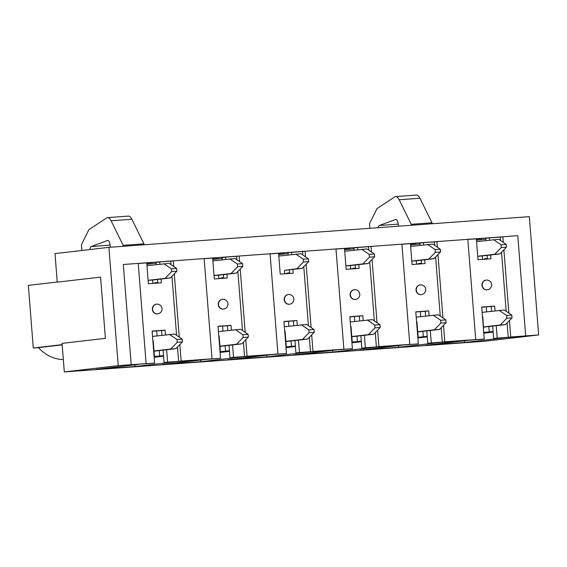 <?xml version="1.0" encoding="UTF-8"?>
<svg xmlns="http://www.w3.org/2000/svg" width="567" height="567" viewBox="0 0 567 567"><rect width="100%" height="100%" fill="white"/><g stroke="black" fill="none" stroke-linecap="round" stroke-linejoin="round"><path stroke-width="0.85" d="M146.959 265.703L169.129 263.343L176.649 268.439L176.869 271.224L170.277 277.958L152.651 280.013L152.92 283.436M156.655 330.908L157.045 335.884M152.651 280.013L148.115 280.346M176.649 268.439L171.461 268.815L171.681 271.6L165.089 278.34L148.115 280.318M176.869 271.224L171.681 271.6M170.277 277.958L165.089 278.34M163.941 263.726L171.461 268.815M182.432 341.929L177.244 342.305L170.653 349.045L175.848 348.662L182.432 341.929L182.213 339.144L174.693 334.048L152.523 336.408M182.213 339.144L177.024 339.527L169.505 334.431M177.244 342.305L177.024 339.527M175.848 348.662L154.047 351.207M170.653 349.045L154.026 350.98M212.88 260.891L235.05 258.531L242.57 263.627L242.789 266.412L236.198 273.145L218.564 275.201L218.834 278.624M222.576 326.103L222.966 331.071M218.564 275.201L214.035 275.534M242.57 263.627L237.382 264.009L237.594 266.788L231.01 273.528L214.028 275.505M242.789 266.412L237.594 266.788M236.198 273.145L231.01 273.528M229.862 258.913L237.382 264.009M248.353 337.117L243.165 337.5L236.574 344.233L241.762 343.857L248.353 337.117L248.133 334.332L240.614 329.243L218.444 331.596M248.133 334.332L242.945 334.714L235.425 329.618M243.165 337.5L242.945 334.714M241.762 343.857L219.968 346.394M236.574 344.233L219.946 346.168M278.801 256.078L300.971 253.725L308.491 258.814L308.71 261.6L302.119 268.34L284.485 270.388L284.754 273.811M288.49 321.291L288.887 326.259M284.485 270.388L296.931 268.715L303.515 261.975L303.295 259.197L308.491 258.814M308.71 261.6L303.515 261.975M302.119 268.34L296.931 268.715M295.783 254.101L303.295 259.197M314.274 332.305L309.079 332.687L302.495 339.42L307.683 339.045L314.274 332.305L314.054 329.519L306.534 324.43L284.365 326.783M314.054 329.519L308.866 329.902L301.346 324.806M309.079 332.687L308.866 329.902M307.683 339.045L285.888 341.582M302.495 339.42L285.867 341.355M344.722 251.266L366.892 248.913L374.411 254.002L374.624 256.787L368.04 263.527L350.406 265.576L350.675 268.999M354.41 316.478L354.8 321.446M350.406 265.576L345.87 265.909M374.411 254.002L369.216 254.385L369.436 257.17L362.852 263.903L345.87 265.88M374.624 256.787L369.436 257.17M368.04 263.527L362.852 263.903M361.696 249.289L369.216 254.385M380.195 327.492L375 327.875L368.415 334.608L373.603 334.232L380.195 327.492L379.975 324.714L372.455 319.618L350.286 321.971M379.975 324.714L374.78 325.089L367.267 319.994M375 327.875L374.78 325.089M373.603 334.232L351.809 336.77M368.415 334.608L351.788 336.55M410.643 246.454L432.812 244.101L440.325 249.197L440.545 251.975L433.961 258.715L416.327 260.77L416.596 264.187M420.331 311.666L420.721 316.634M416.327 260.77L411.791 261.096M440.325 249.197L435.137 249.572L435.357 252.358L428.772 259.091L411.791 261.068M440.545 251.975L435.357 252.358M433.961 258.715L428.772 259.091M427.617 244.476L435.137 249.572M446.109 322.68L440.92 323.062L434.336 329.796L439.524 329.42L446.109 322.68L445.896 319.901L438.376 314.805L416.206 317.159M445.896 319.901L440.701 320.277L433.181 315.181M440.92 323.062L440.701 320.277M439.524 329.42L417.723 331.957M434.336 329.796L417.709 331.738M476.563 241.641L498.726 239.288L506.246 244.384L506.466 247.162L499.881 253.903L482.248 255.958L482.517 259.381M486.252 306.853L486.642 311.822M482.248 255.958L477.712 256.284M506.246 244.384L501.058 244.76L501.278 247.545L494.686 254.278L477.712 256.256M506.466 247.162L501.278 247.545M499.881 253.903L494.686 254.278M493.538 239.664L501.058 244.76M512.029 317.874L506.841 318.25L500.257 324.99L505.445 324.608L512.029 317.874L511.81 315.089L504.297 309.993L482.127 312.353M511.81 315.089L506.622 315.465L499.102 310.376M506.841 318.25L506.622 315.465M505.445 324.608L483.644 327.145M500.257 324.99L483.63 326.925M398.523 226.205L398.147 223.681A5.557 2.02 -94.2 0 0 395.858 219.408A5.557 2.02 -94.2 0 0 395.653 219.457L379.323 225.51A5.656 2.055 -94.2 0 0 378.09 227.693M108.907 247.34L54.999 253.619L57.246 282.153L100.572 277.107L105.391 338.35L62.065 343.396L64.312 371.931L118.22 365.651L108.907 247.34L529.337 216.658L538.65 334.962L525.673 335.912L517.784 235.695L123.308 264.491L131.19 364.701L146.116 363.617L138.228 263.4L123.308 264.491L131.19 364.701L118.22 365.651M161.928 335.31L161.56 330.554L165.082 330.143L152.105 331.093L154.628 363.1L131.19 364.701L125.144 365.41L138.121 364.461L96.057 369.358L134.989 366.516L177.053 361.618L204.042 359.648L161.978 364.546L200.902 361.703L242.974 356.806L269.963 354.836L227.899 359.74L266.823 356.898L308.895 351.994L335.884 350.023L293.812 354.928L332.744 352.086L374.815 347.181L401.805 345.218L359.733 350.115L398.665 347.273L440.729 342.376L467.725 340.406L425.654 345.303L464.586 342.461L506.65 337.563L525.673 335.912L517.784 235.695L502.865 236.786L503.305 242.385M64.312 371.931L484.742 341.242L538.65 334.962M464.451 340.781L464.586 342.461M483.764 333.205L493.17 332.106M493.127 331.546L483.708 332.475M482.482 316.925L482.836 316.903L483.694 332.255M484.041 332.212L483.686 332.241M476.351 238.998L481.893 238.579L476.372 239.224M369.875 228.295L369.514 223.731L376.984 208.613L394.767 196.919A13.31 4.834 85.8 0 1 395.702 196.586A13.31 4.834 85.8 0 1 399.175 199.754L411.231 224.305A10.348 3.756 -94.2 0 0 411.755 225.241M395.702 196.586L416.469 195.069A13.31 4.834 85.8 0 1 419.934 198.237L431.99 222.788A10.348 3.756 -94.2 0 0 432.522 223.724M476.45 240.231L485.855 239.132M410.43 243.81L415.972 243.392L410.451 244.037M417.844 338.017L427.249 336.918M427.206 336.359L417.787 337.287M416.568 321.737L416.922 321.716L418.127 337.025L417.773 337.067M418.127 337.025L417.773 337.053M398.53 345.594L398.665 347.273M410.529 245.043L419.934 243.945M344.509 248.622L350.059 248.204L344.53 248.849M351.93 342.829L361.335 341.731M361.285 341.171L351.866 342.099M352.206 341.837L351.852 341.88L352.206 341.837L351.001 326.528L350.647 326.549M332.609 350.406L332.744 352.086M344.608 249.856L354.014 248.757M278.595 253.435L284.138 253.017L278.61 253.655M286.009 347.642L295.414 346.543M295.372 345.983L285.952 346.912M286.285 346.65L285.931 346.685L286.285 346.65L285.081 331.334L284.726 331.362M266.696 355.218L266.823 356.898M278.688 254.661L288.093 253.569M212.675 258.247L218.217 257.822L212.689 258.467M220.088 352.447L229.493 351.356M229.451 350.796L220.031 351.724M218.805 336.174L219.16 336.146L220.365 351.455L220.01 351.497M220.365 351.455L220.01 351.483M200.775 360.031L200.902 361.703M212.767 259.473L222.172 258.382M123.684 246.262A10.348 3.756 85.8 0 1 123.152 245.327L111.097 220.783A13.31 4.834 -94.2 0 0 107.631 217.615A13.31 4.834 -94.2 0 0 106.695 217.948L88.906 229.635L81.442 244.753L81.889 250.486M89.877 249.558A5.656 2.055 85.8 0 1 91.244 246.539L107.574 240.486A5.557 2.02 85.8 0 1 107.78 240.436A5.557 2.02 85.8 0 1 110.076 244.71L110.452 247.233M144.443 244.746A10.348 3.756 85.8 0 1 143.919 243.817L131.863 219.266A13.31 4.834 -94.2 0 0 128.39 216.098L107.631 217.615M146.754 263.06L152.296 262.634L146.768 263.279M154.167 357.26L163.572 356.168M163.53 355.608L154.111 356.537M152.884 340.987L153.239 340.958L154.444 356.267L154.089 356.31M154.444 356.267L154.089 356.296M134.854 364.843L134.989 366.516M146.853 264.286L156.258 263.194M57.232 282.019L28.35 285.378L33.283 348.018L38.499 347.635A37.698 35.126 83.4 0 0 63.341 359.634M62.179 344.878L38.499 347.635M33.283 348.018L62.164 344.651M159.221 350.604L159.639 355.892M225.142 345.792L225.553 351.079M291.062 340.98L291.473 346.267M356.976 336.167L357.394 341.454M422.897 331.355L423.315 336.642M488.818 326.542L489.236 331.837M486.061 280.119A4.89 4.55 83.4 0 0 481.964 285.414A4.89 4.55 83.4 0 0 487.188 289.822M495.055 310.844L494.679 306.088L481.709 307.03L484.225 339.045L473.197 339.853L475.713 339.555L467.825 239.345L436.944 241.599L437.384 247.198M492.695 326.096L493.673 338.506L497.202 338.095L496.224 325.685M497.202 338.095L508.23 337.294L507.104 322.914M506.182 311.276L501.533 252.209M500.618 240.571L500.342 237.077L489.314 237.885L489.491 240.139M467.839 239.451L476.337 238.835L477.981 259.707L490.958 258.765L490.661 254.973M508.23 337.294L510.754 336.996L509.449 320.511M508.868 313.09L503.886 249.799M500.342 237.077L502.865 236.786M487.372 258.375L485.806 258.559A6.981 6.506 83.4 0 0 484.898 258.736A6.981 6.506 83.4 0 0 483.509 259.303M491.532 311.255L491.157 306.499L481.716 307.186M491.157 306.499L494.679 306.088M426.781 330.901L427.759 343.318L484.225 339.045M485.969 240.55L485.791 238.296L489.314 237.885M487.422 259.02L487.131 255.384M421.451 263.187L419.885 263.372A6.981 6.506 83.4 0 0 418.978 263.542A6.981 6.506 83.4 0 0 417.596 264.116M420.14 284.932A4.89 4.55 83.4 0 0 416.043 290.226A4.89 4.55 83.4 0 0 421.267 294.634M425.611 316.067L425.236 311.304L428.765 310.9L415.788 311.843L418.304 343.857L361.838 348.131L360.86 335.714M425.236 311.304L415.795 311.999M427.759 343.318L431.281 342.907L430.303 330.49M429.134 315.656L428.765 310.9M401.918 244.264L410.416 243.64L412.06 264.52L425.037 263.577L424.74 259.785M423.57 244.951L423.393 242.697L419.871 243.108L420.048 245.362M421.501 263.832L421.217 260.196M431.281 342.907L442.31 342.107L441.183 327.726M440.261 316.088L435.619 257.021M434.698 245.376L434.428 241.889L423.393 242.697M371.463 252.01L371.024 246.411L401.911 244.157L409.792 344.367L407.276 344.665L418.304 343.857M442.31 342.107L444.833 341.809L443.536 325.323M442.947 317.903L437.972 254.611M434.428 241.889L436.944 241.599M355.53 268L353.971 268.177A6.981 6.506 83.4 0 0 353.057 268.354A6.981 6.506 83.4 0 0 351.675 268.928M354.219 289.744A4.89 4.55 83.4 0 0 350.123 295.038A4.89 4.55 83.4 0 0 355.346 299.447M359.691 320.879L359.315 316.117L362.845 315.706L349.867 316.655L352.383 348.67L295.917 352.943L294.939 340.526M359.315 316.117L349.882 316.811M361.838 348.131L365.361 347.72L364.383 335.303M363.22 320.468L362.845 315.706M335.997 249.076L344.502 248.452L346.139 269.332L359.117 268.382L358.819 264.598M357.649 249.763L357.472 247.51L353.95 247.921L354.127 250.175M355.58 268.645L355.296 265.009M365.361 347.72L376.389 346.919L375.262 332.538M374.348 320.901L369.698 261.834M368.777 250.189L368.507 246.702L357.472 247.51M305.542 256.823L305.103 251.224L335.99 248.97L343.878 349.18L341.355 349.47L352.383 348.67M376.389 346.919L378.912 346.621L377.615 330.129M377.027 322.715L372.051 259.424M368.507 246.702L371.024 246.411M289.609 272.812L288.05 272.989A6.981 6.506 83.4 0 0 287.143 273.166A6.981 6.506 83.4 0 0 285.754 273.741M288.298 294.549A4.89 4.55 83.4 0 0 284.202 299.851A4.89 4.55 83.4 0 0 289.425 304.259M293.77 325.692L293.394 320.929L296.924 320.518L283.947 321.468L286.47 353.482L229.996 357.756L229.018 345.338M293.394 320.929L283.961 321.617M295.917 352.943L299.44 352.532L298.469 340.115M297.299 325.281L296.924 320.518M270.076 253.888L278.581 253.265L280.226 274.144L293.196 273.195L292.898 269.41M291.736 254.569L291.558 252.322L288.029 252.733L288.206 254.98M289.659 273.457L289.376 269.821M299.44 352.532L310.475 351.724L309.341 337.351M308.427 325.706L303.777 266.646M302.863 255.001L302.587 251.514L291.558 252.322M239.628 261.635L239.182 256.029L270.069 253.775L277.958 353.992L275.434 354.283L286.47 353.482M310.475 351.724L312.991 351.434L311.694 334.941M311.113 327.528L306.13 264.236M302.587 251.514L305.103 251.224M223.689 277.617L222.129 277.802A6.981 6.506 83.4 0 0 221.222 277.979A6.981 6.506 83.4 0 0 219.833 278.553M222.377 299.362A4.89 4.55 83.4 0 0 218.281 304.663A4.89 4.55 83.4 0 0 223.511 309.072M227.849 330.497L227.473 325.742L231.003 325.33L218.026 326.28L220.549 358.294L164.076 362.568L163.098 350.151M227.473 325.742L218.04 326.429M229.996 357.756L233.526 357.345L232.548 344.927M231.379 330.093L231.003 325.33M204.155 258.701L212.66 258.077L214.305 278.957L227.282 278.007L226.984 274.222M225.815 259.381L225.638 257.127L222.108 257.538L222.285 259.792M223.738 278.269L223.455 274.634M233.526 357.345L244.554 356.537L243.42 342.163M242.506 330.518L237.857 271.451M236.942 259.814L236.666 256.327L225.638 257.127M173.708 266.447L173.268 260.841L204.148 258.587L212.037 358.805L209.514 359.095L220.549 358.294M244.554 356.537L247.07 356.246L245.773 339.753M245.192 332.34L240.21 269.049M236.666 256.327L239.182 256.029M157.768 282.43L156.209 282.614A6.981 6.506 83.4 0 0 155.301 282.791A6.981 6.506 83.4 0 0 153.912 283.365M156.457 304.174A4.89 4.55 83.4 0 0 152.367 309.469A4.89 4.55 83.4 0 0 157.591 313.877M161.56 330.554L152.119 331.241M164.076 362.568L167.605 362.157L166.627 349.74M165.458 334.899L165.082 330.143M138.235 263.506L146.74 262.89L148.384 283.769L161.361 282.82L161.063 279.035M159.894 264.194L159.717 261.94L156.187 262.351L156.364 264.605M157.817 283.075L157.534 279.446M167.605 362.157L178.633 361.349L177.499 346.969M176.585 335.331L171.936 276.264M171.021 264.626L170.745 261.139L159.717 261.94M146.116 363.617L154.628 363.1M178.633 361.349L181.149 361.059L179.852 344.566M179.271 337.152L174.289 273.861M170.745 261.139L173.268 260.841M510.754 336.996L525.673 335.912L519.627 336.614L493.673 338.506M181.149 361.059L212.037 358.805M247.07 356.246L277.958 353.992M312.991 351.434L343.878 349.18M378.912 346.621L409.792 344.367M444.833 341.809L475.713 339.555M395.653 219.457L396.071 219.429M379.323 225.51L398.218 224.135M411.231 224.305L431.99 222.788M399.175 199.754L419.934 198.237M107.992 240.451L107.574 240.486M110.14 245.157L91.244 246.539M131.863 219.266L111.097 220.783M143.919 243.817L123.152 245.327M487.06 289.836L487.315 289.808A4.89 4.55 -96.6 0 1 482.212 285.385A4.89 4.55 -96.6 0 1 486.366 280.084M421.139 294.649L421.394 294.62A4.89 4.55 -96.6 0 1 416.298 290.198A4.89 4.55 -96.6 0 1 420.445 284.896M355.226 299.461L355.474 299.433A4.89 4.55 -96.6 0 1 350.378 295.01A4.89 4.55 -96.6 0 1 354.524 289.709M289.305 304.273L289.553 304.245A4.89 4.55 -96.6 0 1 284.457 299.823A4.89 4.55 -96.6 0 1 288.603 294.521M223.384 309.086L223.632 309.058A4.89 4.55 -96.6 0 1 218.536 304.628A4.89 4.55 -96.6 0 1 222.689 299.333M157.463 313.898L157.718 313.87A4.89 4.55 -96.6 0 1 152.615 309.44A4.89 4.55 -96.6 0 1 156.768 304.139M485.933 280.133L486.181 280.105A4.89 4.89 0 0 1 491.603 284.393A4.89 4.89 0 0 1 487.315 289.808M483.155 259.332L484.92 258.729M417.234 264.144L418.999 263.542M421.394 294.62A4.89 4.89 0 0 0 425.682 289.205A4.89 4.89 0 0 0 420.26 284.91L420.012 284.946M351.313 268.956L353.078 268.354M355.474 299.433A4.89 4.89 0 0 0 359.762 294.011A4.89 4.89 0 0 0 354.347 289.723L354.091 289.751M285.392 273.769L287.164 273.159M289.553 304.245A4.89 4.89 0 0 0 293.841 298.823A4.89 4.89 0 0 0 288.426 294.535L288.171 294.564M219.472 278.581L221.243 277.972M223.632 309.058A4.89 4.89 0 0 0 227.927 303.636A4.89 4.89 0 0 0 222.505 299.348L222.25 299.376M153.551 283.387L155.323 282.784M157.718 313.87A4.89 4.89 0 0 0 162.006 308.448A4.89 4.89 0 0 0 156.584 304.16L156.329 304.188"/></g></svg>
